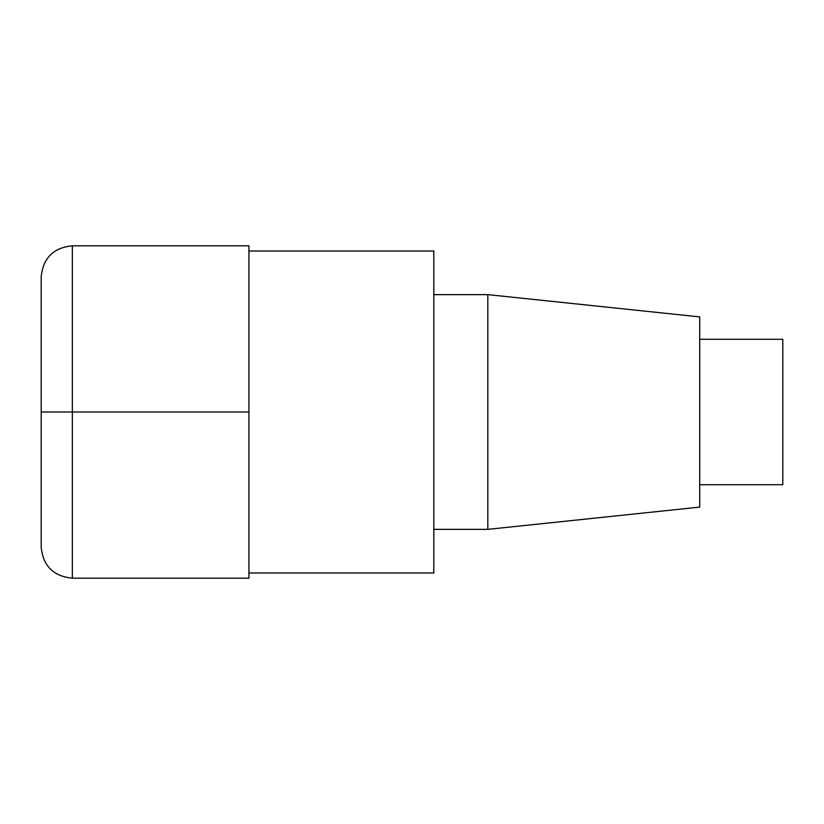 <?xml version="1.0" encoding="UTF-8"?>
<svg xmlns="http://www.w3.org/2000/svg" width="824" height="824" viewBox="0 0 824 824"><rect width="100%" height="100%" fill="white"/><g stroke="black" fill="none" stroke-linecap="round" stroke-linejoin="round"><path stroke-width="1.24" d="M248.93 251.011L433.815 251.011L433.815 572.989L248.93 572.989M699.71 339.292L782.8 339.292L782.8 484.708L699.71 484.708M699.71 412L699.71 507.1L487.818 529.369L487.818 294.632L699.71 316.9L699.71 412M72.358 245.82C53.436 247.663 43.044 258.046 41.2 276.977L41.2 412L72.358 412L72.358 578.18L248.93 578.18L248.93 245.82L72.358 245.82L72.358 412L248.93 412M41.2 412L41.2 547.023C43.044 565.954 53.436 576.337 72.358 578.18M433.815 294.632L487.818 294.632M433.815 529.369L487.818 529.369"/></g></svg>

